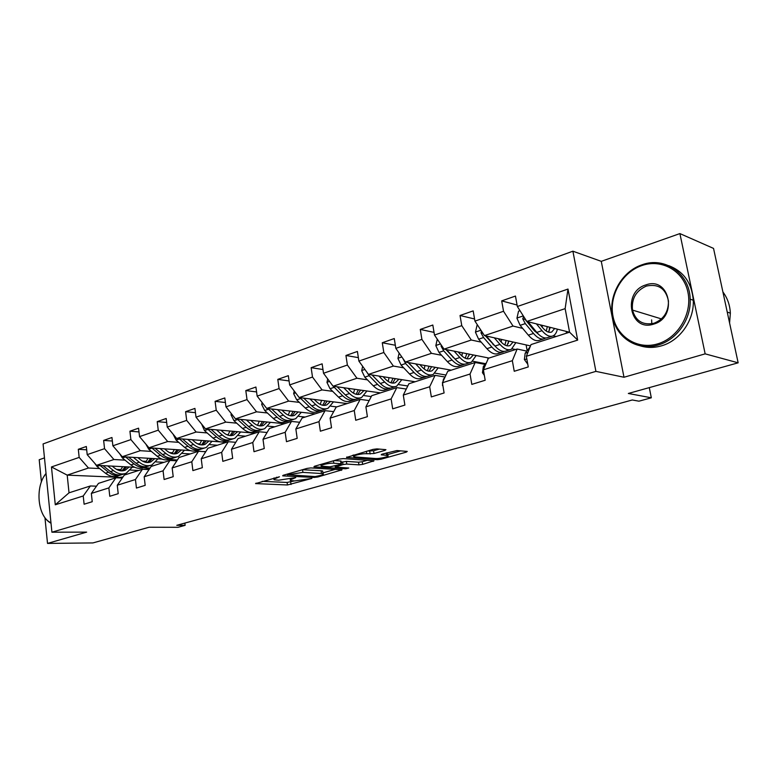 <?xml version="1.0" encoding="UTF-8"?>
<svg xmlns="http://www.w3.org/2000/svg" width="777" height="777" viewBox="0 0 777 777"><rect width="100%" height="100%" fill="white"/><g stroke="black" fill="none" stroke-linecap="round" stroke-linejoin="round"><path stroke-width="1.17" d="M279.448 476.787L255.575 483.585L287.451 484.984L311.898 478.418L294.774 480.924L290.53 480.555C289.598 480.137 290.394 479.545 292.91 478.797L295.746 477.583L278.71 480.186L274.291 479.797C273.349 479.37 274.126 478.768 276.631 478.02L279.448 476.787M44.969 517.822L47.514 543.414L92.9 542.929L149.077 527.243L177.982 527.301L185.13 525.339L184.858 523.086M44.474 457.876L39.209 459.741L41.414 481.944M679.894 233.586L601.272 261.344L623.989 377.253L705.157 353.856L679.894 233.586L713.539 248.407L738.15 362.82L628.331 393.473L651.32 397.795L649.29 387.626M705.157 353.856L738.15 362.82M385.013 450.369L385.926 449.669L376.942 448.892L373.009 449.388L346.503 457.449L377.282 459.702L381.021 459.226L406.322 452.117L407.255 451.427L396.95 450.543L382.119 454.147L381.225 454.827L387.665 455.448C390.705 456.264 379.739 458.935 375.194 458.498L354.079 456.857C350.942 456.012 362.063 453.282 366.773 453.749L373.99 453.515L385.013 450.369L384.887 449.553M651.32 397.795L638.956 401.185L632.274 399.98L176.787 525.31L185.13 525.339M623.989 377.253L595.91 371.377L51.913 532.206L43.075 443.939L572.892 251.194L595.91 371.377M47.514 543.414L86.645 532.128L51.913 532.206M310.849 467.919L307.051 468.405L283.372 475.233L282.634 475.806L283.178 475.893L314.219 477.447L317.842 476.981L342.055 469.813L310.849 467.919M314.724 466.19L339.364 459.09L343.23 458.595L374.019 460.8L362.645 464.384L358.945 464.86L346.775 464.073L343.016 464.549L335.295 467.123L348.795 468.026L345.639 468.774L314.432 466.89L313.927 466.812L314.724 466.19M526.34 356.284L531.021 344.57L569.58 332.197L577.67 340.103L526.34 356.284L528.263 366.938L514.238 371.28L512.344 360.693L483.381 369.823L485.188 380.254L471.814 384.392L470.036 374.028L442.414 382.74L444.104 392.958L431.342 396.901L429.681 386.761L403.292 395.075L404.885 405.079L392.686 408.848L391.122 398.912L365.899 406.866L367.395 416.666L355.73 420.27L354.254 410.538L330.118 418.143L331.526 427.748L320.357 431.196L318.978 421.658L295.852 428.953L297.183 438.364L286.48 441.676L285.178 432.313L263.005 439.306L264.258 448.543L253.992 451.709L252.768 442.531L231.497 449.242L232.673 458.304L222.824 461.344L221.668 452.34L201.233 458.78L202.35 467.676L192.881 470.6L191.793 461.761L172.154 467.948L173.213 476.68L164.112 479.496L163.073 470.813L144.192 476.767L145.182 485.343L136.431 488.053L135.451 479.516L117.278 485.246L118.211 493.677L109.78 496.289L108.858 487.907L91.346 493.424L92.24 501.709L84.11 504.215L83.236 495.979L55.284 504.788L51.467 466.948L79.167 457.41L78.312 449.291L86.325 446.484L87.199 454.642L104.545 448.669L103.642 440.413L111.956 437.5L112.879 445.794L130.886 439.597L129.924 431.196L138.568 428.176L139.539 436.616L158.246 430.176L157.226 421.629L166.2 418.482L167.24 427.078L186.674 420.386L185.596 411.684L194.93 408.411L196.018 417.171L216.239 410.207L215.103 401.34L224.806 397.941L225.971 406.857L247.018 399.601L245.804 390.578L255.915 387.033L257.148 396.115L279.079 388.568L277.797 379.37L288.325 375.68L289.636 384.926L312.5 377.049L311.14 367.676L322.134 363.83L323.514 373.261L347.377 365.044L345.94 355.477L357.41 351.457L358.887 361.082L383.819 352.496L382.274 342.744L394.269 338.539L395.833 348.358L421.901 339.374L420.27 329.429L432.818 325.029L434.479 335.042L461.771 325.65L460.033 315.491L473.174 310.887L474.941 321.115L503.535 311.266L501.689 300.884L515.462 296.056L517.346 306.507L567.997 289.063L577.67 340.103M530.487 345.901L484.459 335.615L513.024 326.058L522.688 328.409M534.887 331.371L536.217 331.692M553.205 335.81L556.118 336.519M513.024 326.058L503.535 311.266M484.459 335.615L474.941 321.115M483.381 369.823L488.403 358.246L517.142 349.019L512.344 360.693M526.796 351.107L517.142 349.019M488.966 358.061L444.026 349.135L471.289 340.015L481.206 342.152M493.045 344.697L494.017 344.901M512.189 348.815L515.539 349.533M471.289 340.015L461.771 325.65M444.026 349.135L434.479 335.042M442.414 382.74L447.737 371.299L475.165 362.49L470.036 374.028M485.071 364.384L475.165 362.49M451.262 370.163L405.4 362.053L431.458 353.331L441.589 355.274M453.088 357.478L453.729 357.605M472.843 361.256L485.625 363.704M431.458 353.331L421.901 339.374M405.4 362.053L395.833 348.358M403.292 395.075L408.887 383.76L435.091 375.349L429.681 386.761M445.066 377.03L435.091 375.349M415.112 381.76L368.453 374.397L393.376 366.064L403.7 367.832M435.12 373.183L445.998 375.038M393.376 366.064L383.819 352.496M368.453 374.397L358.887 361.082M365.899 406.866L371.736 395.678L396.794 387.636L391.122 398.912M406.274 389.044L396.794 387.636M380.439 392.89L333.08 386.227L356.944 378.244L367.434 379.846M379.166 382.274L378.418 381.517M398.951 384.634L407.789 385.975M356.944 378.244L347.377 365.044M333.08 386.227L323.514 373.261M330.118 418.143L336.179 407.09L360.169 399.397L354.254 410.538M369.182 400.573L360.169 399.397M347.154 403.574L299.194 397.562L322.067 389.908L332.682 391.355M364.238 395.629L371.27 396.581M322.067 389.908L312.5 377.049M299.194 397.562L289.636 384.926M295.852 428.953L302.107 418.026L325.097 410.644L318.978 421.658M333.683 411.645L325.097 410.644M315.161 413.84L266.686 408.43L288.626 401.097L299.368 402.389M330.915 406.196L336.762 406.905M288.626 401.097L279.079 388.568M266.686 408.43L257.148 396.115M263.005 439.306L269.434 428.506L291.482 421.435L285.178 432.313M299.679 422.27L291.482 421.435M284.401 423.708L235.48 418.861L256.546 411.82L267.395 412.985M298.902 416.365L305.167 417.045M256.546 411.82L247.018 399.601M235.48 418.861L225.971 406.857M231.497 449.242L238.073 438.578L259.246 431.779L252.768 442.531M267.074 432.478L259.246 431.779M254.788 433.207L205.507 428.885L225.738 422.115L236.674 423.164M256.954 425.097L257.663 425.165M268.114 426.155L274.786 426.796M225.738 422.115L216.239 410.207M205.507 428.885L196.018 417.171M201.233 458.78L207.954 448.242L228.292 441.715L221.668 452.34M235.781 442.298L228.292 441.715M226.272 442.356L176.68 438.519L196.144 432.012L207.148 432.944M226.563 434.576L228.283 434.722M238.5 435.586L245.532 436.179M196.144 432.012L186.674 420.386M176.68 438.519L167.24 427.078M172.154 467.948L178.992 457.527L198.553 451.252L191.793 461.761M205.72 451.748L198.553 451.252M190.268 450.602L148.951 447.795L167.677 441.53L178.739 442.356M197.416 443.745L200 443.929M209.984 444.677L217.356 445.221M195.289 450.942L200.116 451.272M204.293 451.554L205.779 451.651M167.677 441.53L158.246 430.176M148.951 447.795L139.539 436.616M144.192 476.767L151.136 466.472L169.949 460.431L163.073 470.813M176.826 460.839L169.949 460.431M161.801 459.061L122.251 456.721L140.287 450.689L151.389 451.418M169.415 452.583L172.747 452.806M182.517 453.438L190.2 453.933M168.988 459.489L177.389 459.984M140.287 450.689L130.886 439.597M122.251 456.721L112.879 445.794M117.278 485.246L124.32 475.077L142.434 469.269L135.451 479.516M149.029 469.59L142.434 469.269M134.654 467.268L96.523 465.326L113.898 459.518L125.039 460.139M142.463 461.13L146.474 461.353M156.031 461.897L163.996 462.344M143.366 467.715L150.068 468.065M113.898 459.518L104.545 448.669M96.523 465.326L87.199 454.642M91.346 493.424L98.475 483.372L115.928 477.768L108.858 487.907M122.271 478.03L115.928 477.768M118.473 477.301L67.201 475.126L88.471 468.016L99.631 468.56M116.521 469.376L121.125 469.599M130.478 470.056L138.704 470.464M88.471 468.016L79.167 457.41M51.467 466.948L67.201 475.126L69.027 492.822L90.394 485.965L83.236 495.979M601.272 261.344L572.892 251.194M569.58 332.197L565.141 308.634L526.816 321.455L569.512 332.216M96.484 486.179L90.394 485.965M566.52 333.178L566.18 331.381M527.156 350.641L526.126 344.93M487.985 359.207L487.742 357.818M69.027 492.822L55.284 504.788M526.816 321.455L517.346 306.507M567.997 289.063L565.141 308.634M86.684 449.825L78.312 449.291M112.354 441.035L103.642 440.413M138.996 431.925L129.924 431.196M166.686 422.484L157.226 421.629M195.464 412.684L185.596 411.684M225.398 402.505L215.103 401.34M256.575 391.929L245.804 390.578M289.073 380.944L277.797 379.37M322.97 369.522L311.14 367.676M358.352 357.634L345.94 355.477M395.347 345.26L382.274 342.744M434.042 332.381L420.27 329.429M474.572 318.978L460.033 315.491M517.084 305.031L501.689 300.884M262.208 481.342L287.092 482.439L294.444 480.914M322.892 472.863L335.275 469.366M288.034 474.737L315.112 476.583L320.503 475.456C323.145 474.669 323.98 474.057 323.009 473.62L302.923 472.377L288.034 474.737L287.927 473.921M322.746 471.804L322.63 471.008L321.086 470.765L321.464 473.378M302.923 472.377L302.535 469.706L321.086 470.765M367.356 460.295L362.247 461.742L362.645 464.384M341.239 462.257L346.377 461.383L358.547 462.208L362.247 461.742M321.241 464.636L320.328 464.578M333.828 463.228C329.147 462.82 318.541 465.374 321.464 466.19L329.972 466.841L340.637 464.393L341.462 463.772L333.828 463.228L333.469 460.79M341.103 461.353L340.608 460.994L341.006 463.694M334.246 460.567L340.608 460.994M367.239 451.048L373.572 450.757L379.37 449.096M387.364 453.515L387.169 452.719M387.529 454.594L400.728 450.854M352.748 455.225L353.846 455.312M94.639 463.17L96.979 466.433L105.478 473.232C109.79 476.515 114.034 477.369 118.211 475.796L119.707 475.31M120.192 470.726L122.669 466.656M107.673 465.899L113.52 470.6C117.832 473.912 122.076 474.776 126.253 473.203L132.323 467.152M112.189 466.122L114.578 468.055C118.172 470.813 121.707 471.542 125.175 470.221L129.157 466.996M100.136 465.51L108.518 472.231C112.83 475.524 117.074 476.388 121.251 474.815L121.435 474.737M125.233 466.792L121.921 470.881M124.709 473.698L123.184 474.193C119.007 475.767 114.763 474.902 110.451 471.6L103.05 465.656M122.97 470.804L126.797 466.87M117.113 477.816L123.038 476.923M46.037 473.465C34.683 486.82 37.597 517.113 50.971 522.766M51.02 523.251C47.484 521.348 44.629 518.094 42.424 513.471M43.988 476.476L46.028 473.368M48.99 502.981L47.999 493.065M641.851 265.559C622.027 272.28 608.857 295.804 612.995 316.288C616.86 336.859 637.461 350.038 657.711 343.861C678.03 338.014 692.569 313.51 687.907 292.171C683.556 270.736 661.596 258.537 641.851 265.559M658.352 344.959C638.344 351.301 617.511 338.723 612.995 318.619C607.323 297.426 621.076 271.571 642.103 264.772C664.588 256.225 689.801 273.523 690.17 299.155C691.258 319.25 676.748 339.821 658.352 344.959M645.784 284.945C669.657 275.845 678.302 317.453 653.71 324.096C629.875 332.371 621.882 291.89 645.784 284.945M653.952 323.261C663.752 319.289 668.579 311.859 668.453 300.961C665.772 288.558 658.43 283.595 646.415 286.053C636.042 290.656 631.4 298.669 632.507 310.091C635.693 321.076 642.841 325.466 653.952 323.261M651.777 323.795L651.621 319.891M668.725 265.656C683.624 271.348 691.802 282.877 693.269 300.243C694.356 320.241 679.904 340.705 661.557 345.814C654.244 347.931 647.144 347.941 640.267 345.843M724.417 298.98L727.214 311.975M722.901 291.948C727.466 298.047 729.953 305.118 730.351 313.15L729.584 322.999M119.745 453.807L122.377 457.964L130.895 464.928C135.208 468.298 139.452 469.191 143.599 467.618L145.221 467.103M145.688 462.344L148.038 458.245M133.382 457.381L139.238 462.208C143.56 465.598 147.795 466.511 151.942 464.937L157.945 458.838M137.879 457.643L140.278 459.625C143.871 462.461 147.397 463.218 150.855 461.907L154.788 458.644M122.377 457.964L125.534 456.915L134.052 463.898C138.374 467.268 142.609 468.172 146.756 466.608L146.989 466.511M150.709 458.401L147.494 462.538M150.408 465.433L148.757 465.967C144.609 467.531 140.375 466.627 136.053 463.247L128.564 457.099M148.582 462.49L152.341 458.498M145.891 444.153L148.718 449.184L157.255 456.322C161.577 459.77 165.802 460.712 169.93 459.149L171.678 458.585M172.115 453.632L174.32 449.514M160.043 448.543L165.909 453.496C170.241 456.973 174.466 457.935 178.574 456.371L184.518 450.204M164.52 448.853L166.929 450.883C170.532 453.787 174.048 454.584 177.477 453.273L181.371 450M151.884 447.989L160.528 455.254C164.86 458.712 169.085 459.663 173.203 458.1L173.475 457.983M177.117 449.708L174.009 453.894M177.049 456.857L175.281 457.43C171.163 458.993 166.938 458.041 162.607 454.574L155.031 448.203M175.146 453.855L178.817 449.825M143.444 469.318L149.543 468.832M170.891 460.489L177.039 460.508M173.154 434.275L176.068 440.064L184.615 447.387C188.937 450.932 193.152 451.923 197.241 450.359L199.126 449.757M199.534 444.58L201.593 440.452M187.723 439.374L193.599 444.454C197.931 448.028 202.137 449.028 206.216 447.474L212.072 441.258M192.181 439.724L194.59 441.802C198.193 444.784 201.699 445.619 205.099 444.318L208.945 441.015M179.234 438.723L188.015 446.28C192.346 449.825 196.552 450.825 200.641 449.271L200.952 449.135M204.516 440.676L201.515 444.92M204.71 447.96L202.797 448.572C198.708 450.136 194.503 449.135 190.171 445.571L182.508 438.976M202.7 444.9L206.284 440.812M199.699 451.33L204.73 451.68M201.651 424.125L204.477 430.594L213.024 438.111C217.356 441.744 221.552 442.783 225.602 441.239L227.632 440.588M227.991 435.159L229.885 431.021M216.482 429.846L222.358 435.062C226.69 438.723 230.876 439.782 234.916 438.238L240.685 431.973M220.921 430.235L223.329 432.381C226.933 435.441 230.419 436.315 233.78 435.023L237.577 431.701M207.644 429.069L216.56 436.956C220.891 440.608 225.077 441.647 229.128 440.103L229.487 439.947M232.945 431.293L230.079 435.586M233.421 438.723L231.361 439.384C227.321 440.928 223.135 439.879 218.803 436.227L211.043 429.37M231.323 435.606L234.8 431.458M231.284 413.558L231.012 414.85L234.003 420.745L242.55 428.467C246.882 432.206 251.049 433.304 255.06 431.759L257.236 431.06M257.556 425.34L259.265 421.221M246.387 419.939L252.263 425.301C256.595 429.069 260.751 430.176 264.743 428.642L270.406 422.319M250.786 420.376L253.195 422.581C256.798 425.718 260.256 426.651 263.588 425.359L267.327 422.018M237.189 419.026L246.222 427.272C250.553 431.012 254.72 432.119 258.722 430.575L259.13 430.39M262.48 421.532L259.751 425.883M263.267 429.118L261.053 429.827C257.051 431.371 252.884 430.264 248.553 426.505L240.715 419.376M261.053 425.932L264.423 421.726M262.111 402.535L261.703 404.477L264.724 410.509L273.261 418.444C277.583 422.28 281.73 423.436 285.683 421.901L288.034 421.144M288.277 415.103L289.811 411.004M277.496 409.634L283.372 415.141C287.694 419.017 291.822 420.192 295.755 418.657L301.301 412.296M281.866 410.12L284.265 412.383C287.859 415.617 291.297 416.589 294.58 415.316L298.251 411.946M267.919 408.566L277.088 417.191C281.41 421.047 285.547 422.202 289.5 420.678L289.957 420.464M293.182 411.383L290.608 415.782M294.298 419.133L291.919 419.901C287.966 421.425 283.838 420.26 279.516 416.394L271.571 408.974M291.977 415.88L295.211 411.616M294.23 391.006L293.657 393.677L296.707 399.844L305.225 408.003C309.547 411.946 313.646 413.17 317.55 411.655L320.075 410.839M320.241 404.399L321.561 400.369M309.897 398.902L315.753 404.564C320.066 408.547 324.155 409.79 328.04 408.275L333.45 401.855M314.219 399.446L316.618 401.767C320.202 405.089 323.611 406.128 326.845 404.856L330.439 401.476M299.912 397.649L309.217 406.701C313.529 410.664 317.628 411.888 321.513 410.373L322.028 410.13M325.107 400.806L322.708 405.254M326.593 408.741L324.038 409.566C320.153 411.082 316.054 409.848 311.742 405.876L303.69 398.125M324.145 405.4L327.253 401.078M327.709 378.953L326.962 382.42L330.031 388.723L338.529 397.125C342.832 401.194 346.901 402.476 350.728 400.971L353.438 400.097M353.516 393.201L354.613 389.258M343.667 387.713L349.504 393.541C353.797 397.649 357.847 398.951 361.655 397.455L366.929 390.986M347.931 388.315L350.32 390.705C353.894 394.133 357.265 395.221 360.441 393.968L363.947 390.569M333.255 386.256L342.686 395.765C346.979 399.854 351.039 401.146 354.866 399.64L355.439 399.368M358.352 389.782L356.138 394.279M360.237 397.911L357.488 398.795C353.671 400.301 349.611 398.999 345.318 394.91L337.16 386.8M357.653 394.493L360.606 390.103M362.645 366.317L361.693 370.687L364.782 377.136L373.251 385.79C377.535 389.976 381.556 391.326 385.305 389.85L388.228 388.908M388.17 381.449L389.044 377.651M378.885 376.049L384.702 382.051C388.976 386.276 392.968 387.655 396.697 386.179L401.806 379.662M383.1 376.709L385.47 379.176C389.024 382.702 392.356 383.848 395.464 382.614L398.873 379.195M366.899 372.251L369.124 375.689L377.583 384.372C381.866 388.578 385.878 389.937 389.617 388.461L390.258 388.141M392.987 378.273L390.977 382.808M395.308 386.625L392.346 387.577C388.617 389.063 384.605 387.694 380.332 383.479L372.057 374.97M392.589 383.1L395.357 378.642M378.37 381.507L372.008 374.961M399.135 353.079L397.95 358.43L401.068 365.044L409.489 373.951C413.743 378.273 417.705 379.7 421.367 378.244L424.514 377.233M424.281 369.085L424.922 365.501M415.656 363.869L421.435 370.056C425.689 374.417 429.623 375.864 433.265 374.417L438.189 367.851M419.803 364.598L422.164 367.132C425.699 370.775 428.972 371.989 432.002 370.775L435.305 367.336M402.933 358.518L405.594 363.529L414.015 372.474C418.259 376.816 422.212 378.253 425.874 376.796L426.573 376.427M429.098 366.239L427.321 370.804M416.783 371.435L408.148 362.538M431.905 374.854L428.719 375.874C425.077 377.331 421.124 375.883 416.88 371.542L408.488 362.597M429.021 371.212L431.604 366.686M437.276 339.17L435.829 345.629L438.976 352.399L447.338 361.596C451.563 366.054 455.458 367.56 459.022 366.122L462.402 365.044M461.956 356.021L462.354 352.777M454.089 351.136L459.829 357.517C464.044 362.014 467.909 363.558 471.445 362.131L476.175 355.516M458.148 351.942L460.499 354.555C464.005 358.314 467.23 359.596 470.172 358.401L473.348 354.963M441.171 344.92L441.142 346.28L443.706 350.825L452.059 360.052C456.284 364.53 460.169 366.045 463.723 364.617L464.5 364.19M468.987 355.633L469.162 354.127M466.783 353.652L465.248 358.226M455.643 359.693L445.881 349.504M470.134 362.558L466.705 363.655C463.16 365.083 459.275 363.558 455.06 359.071L446.542 349.631M467.074 358.78L469.434 354.186M404.38 392.88L405.05 391.521M442.958 386.062L442.414 385.246L443.424 379.157L444.862 377.476M477.593 325.155L477.01 325.359L475.456 332.235L478.613 339.18L486.907 348.669C491.093 353.273 494.92 354.875 498.378 353.467L502 352.302M501.252 342.142L501.427 339.413M494.298 337.81L499.98 344.405C504.147 349.058 507.944 350.68 511.363 349.291L515.86 342.638M498.261 338.704L500.582 341.404C504.059 345.279 507.216 346.639 510.062 345.474L513.102 342.016M481.39 330.934L481.002 332.867L483.566 337.529L491.851 347.057C496.037 351.68 499.844 353.282 503.282 351.884L504.147 351.398M508.158 343.628L508.449 340.977M506.138 340.462L504.885 345.017M496.182 347.309L485.314 335.8M510.081 349.699L506.4 350.883C502.972 352.282 499.164 350.67 494.988 346.037L486.344 336.033M506.837 345.765L508.964 341.093M484.343 375.398L482.449 372.688L483.352 366.491L486.509 362.616M519.988 310.674L518.55 311.169L516.938 318.211L520.124 325.34L528.331 335.149C532.468 339.899 536.198 341.598 539.529 340.219L543.434 338.966M542.249 327.263L542.259 325.349M536.402 323.863L542.016 330.681C546.134 335.489 549.844 337.208 553.127 335.849C555.186 334.829 556.604 332.595 557.371 329.157M540.258 324.844L542.56 327.632C545.978 331.643 549.067 333.08 551.806 331.944L554.691 328.477M523.649 316.462L522.746 318.813L525.31 323.611L533.508 333.459C537.635 338.228 541.355 339.938 544.677 338.568L545.609 338.005M549.154 330.973L549.514 327.175M547.29 326.612L546.318 331.109M538.519 334.265L534.061 330.419L525.126 319.425L522.746 318.813M551.893 336.247L547.94 337.519C544.628 338.879 540.918 337.169 536.79 332.381L528.03 321.756M548.436 332.109L550.301 327.37M527.768 364.199L524.378 359.528L525.155 353.234L530.137 346.785M276.515 477.214L276.631 478.02M292.803 478.02L292.91 478.797M290.666 481.973L291.025 484.518M287.092 482.439L287.451 484.984M256.08 483.109L256.157 483.673M341.142 469.716L341.239 470.406M317.735 476.233L317.842 476.981M314.083 476.534L314.219 477.447M283.1 475.32L283.178 475.893M290.802 473.096L290.909 473.902M373.028 460.693L373.145 461.441M358.547 462.208L358.945 464.86M346.377 461.383L346.775 464.073M342.618 461.868L343.016 464.549M335.994 465.714L336.111 466.511M345.493 467.793L345.639 468.774M314.345 466.317L314.432 466.89M373.572 450.757L373.99 453.515M369.716 451.252L370.134 454.011M366.394 451.291L366.773 453.749M386.256 452.972L386.616 455.273M381.536 454.341L381.624 454.895M406.196 451.311L406.322 452.117M380.856 458.139L381.021 459.226M377.107 458.508L377.282 459.702M346.863 456.944L346.95 457.527M108.518 472.231L105.478 473.232M113.52 470.6L110.451 471.6M99.815 465.491L96.979 466.433M134.052 463.898L130.895 464.928M139.238 462.208L136.053 463.247M160.528 455.254L157.255 456.322M165.909 453.496L162.607 454.574M152.001 448.096L148.718 449.184M188.015 446.28L184.615 447.387M193.599 444.454L190.171 445.571M179.468 438.927L176.068 440.064M216.56 436.956L213.024 438.111M222.358 435.062L218.803 436.227M208.013 429.419L204.477 430.594M231.944 414.403L231.041 414.704M246.222 427.272L242.55 428.467M252.263 425.301L248.553 426.505M237.675 419.522L234.003 420.745M263.141 403.855L261.732 404.331M277.088 417.191L273.261 418.444M283.372 415.141L279.516 416.394M268.551 409.226L264.724 410.509M295.639 392.871L293.687 393.521M309.217 406.701L305.225 408.003M315.753 404.564L311.742 405.876M300.689 398.514L296.707 399.844M329.526 381.41L326.991 382.265M342.686 395.765L338.529 397.125M349.504 393.541L345.318 394.91M334.188 387.344L330.031 388.723M364.899 369.454L361.723 370.522M377.583 384.372L373.251 385.79M384.702 382.051L380.332 383.479M369.124 375.689L364.782 377.136M401.845 356.964L397.979 358.265M414.015 372.474L409.489 373.951M421.435 370.056L416.88 371.542M405.594 363.529L401.068 365.044M440.481 343.9L435.868 345.464M452.059 360.052L447.338 361.596M459.829 357.517L455.06 359.071M443.706 350.825L438.976 352.399M442.249 346.503L441.142 346.28M443.424 379.157L444.191 378.914M480.924 330.225L475.485 332.061M491.851 347.057L486.907 348.669M499.98 344.405L494.988 346.037M483.566 337.529L478.613 339.18M487.364 336.266L486.713 336.48M482.944 333.304L481.002 332.867M482.536 372.814L483.828 372.406M483.352 366.491L485.062 365.948M523.3 315.899L516.977 318.036M533.508 333.459L528.331 335.149M542.016 330.681L536.79 332.381M525.31 323.611L520.124 325.34M529.652 322.164L528.603 322.513M524.475 359.654L526.816 358.925M525.155 353.234L527.904 352.36M274.038 477.923L274.184 479.011M290.277 478.739L290.423 479.797M287.364 474.087L287.49 474.961M322.63 471.008L323.009 473.62M335.13 465.967L335.256 466.851M321.192 464.325L321.357 465.442M341.064 461.072L341.462 463.772M353.788 454.924L353.962 456.05M387.237 452.738L387.665 455.448M123.893 470.639L125.175 470.221M117.56 477.622L116.968 477.816M693.269 300.243L690.17 299.155M632.507 310.091L661.431 318.91M730.351 313.15L727.233 312.063M149.572 462.315L150.855 461.907M176.204 453.681L177.477 453.273M203.846 444.726L205.099 444.318M232.537 435.421L233.78 435.023M262.354 425.757L263.588 425.359M293.366 415.705L294.58 415.316M325.641 405.244L326.845 404.856M359.265 394.347L360.441 393.968M394.308 382.993L395.464 382.614M430.885 371.134L432.002 370.775M469.075 358.76L470.172 358.401M509.003 345.814L510.062 345.474M550.786 332.274L551.806 331.944"/></g></svg>
